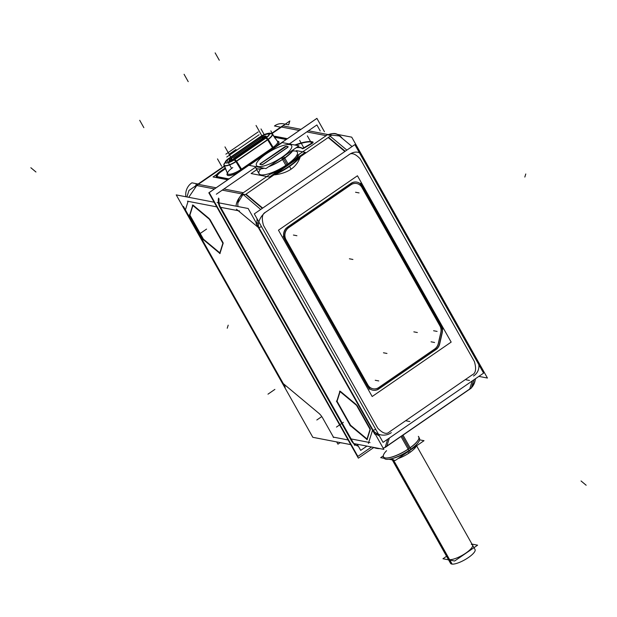 <?xml version="1.0" encoding="UTF-8"?>
<svg xmlns="http://www.w3.org/2000/svg" width="617" height="617" viewBox="0 0 617 617"><rect width="100%" height="100%" fill="white"/><g stroke="black" fill="none" stroke-linecap="round" stroke-linejoin="round"><path stroke-width="0.93" d="M337.067 401.281L350.579 425.267L367.03 438.988L350.579 425.267L337.067 401.281L340.083 391.625L337.067 401.281M356.449 404.744L340.214 391.201L356.449 404.744M370.331 428.977L357.089 405.477L370.331 428.977M367.246 439.173L370.223 429.648L367.246 439.173M257.011 223.339L257.011 218.665L257.011 223.339M237.884 202.939L242.913 194.625L237.884 202.939M218.804 202.839A13.173 12.039 -79.1 0 1 218.773 198.512A13.173 12.039 -79.1 0 0 218.804 202.839M379.501 436.042L376.092 434.121L379.501 436.042M439.505 343.978A8.785 8.021 -79.1 0 1 435.833 349.492A8.785 8.021 -79.1 0 0 439.505 343.978M378.969 388.671L435.517 349.716L378.969 388.671M372.815 390.175A8.785 8.021 -79.1 0 1 367.578 386.304A8.785 8.021 -79.1 0 0 378.622 388.903A8.785 8.021 -79.1 0 1 372.899 390.191M286.373 228.043A8.785 8.021 -79.1 0 0 284.715 239.249L367.578 386.304L284.715 239.249A8.785 8.021 -79.1 0 1 286.373 228.043L352.438 182.539M356.888 182.123A8.785 8.021 -79.1 0 1 362.048 185.979A8.785 8.021 -79.1 0 0 350.996 183.38L287.476 227.141L350.996 183.38A8.785 8.021 -79.1 0 1 356.811 182.108M440.931 325.969L362.248 186.342L440.931 325.969M441.124 326.316A8.785 8.021 -79.1 0 1 442.027 332.91A8.785 8.021 -79.1 0 0 441.124 326.316M439.597 343.569L441.934 333.319L439.597 343.569M471.388 387.792A13.173 12.247 17.4 0 0 474.188 383.142L475.599 378.637L474.319 382.725L471.473 387.522M329.902 134.915L339.342 135.941L352.052 146.545L338.085 134.892M274.349 174.881C288.039 173.2 296.646 167.276 300.163 157.104C296.646 167.276 288.039 173.2 274.349 174.881A26.346 7.296 -29.4 0 0 300.163 157.104A26.346 7.296 -29.4 0 1 274.349 174.881M302.353 148.666A1.758 0.486 -29.4 0 0 303.734 148.304A1.758 0.486 -29.4 0 1 302.353 148.666M302.284 148.62A28.104 7.782 -29.4 0 0 296.199 147.725A28.104 7.782 -29.4 0 1 302.284 148.62M312.719 142.219A35.13 9.725 -29.4 0 0 295.643 145.172A35.13 9.725 -29.4 0 1 312.719 142.219M312.187 143.375A1.758 0.486 -29.4 0 0 313.043 142.357A1.758 0.486 -29.4 0 0 312.927 142.28A1.758 0.486 -29.4 0 1 312.187 143.375M304.104 148.103L311.832 143.599L304.104 148.103M328.082 134.568L333.049 133.527L328.082 134.568M356.634 183.504A8.785 8.021 100.9 0 0 350.826 184.776L288.687 227.58A8.785 8.021 100.9 0 0 285.926 239.689L367.747 384.908A8.785 8.021 100.9 0 0 372.992 388.779M373.038 388.787A8.785 8.021 100.9 0 0 378.799 387.507A8.785 8.021 100.9 0 1 367.747 384.908A8.785 8.021 100.9 0 0 378.799 387.507A8.785 8.021 100.9 0 1 367.747 384.908L285.926 239.689L367.747 384.908M379.015 387.353L434.43 349.191M434.63 349.052A8.785 8.021 100.9 0 0 438.294 343.53L440.823 332.463A8.785 8.021 100.9 0 0 439.913 325.869A8.785 8.021 100.9 0 1 440.823 332.463L438.294 343.53A8.785 8.021 100.9 0 1 434.63 349.052A8.785 8.021 100.9 0 0 438.294 343.53L440.823 332.463A8.785 8.021 100.9 0 0 439.913 325.869M439.798 325.66L362.009 187.607M350.826 184.776L288.687 227.58L350.826 184.776A8.785 8.021 100.9 0 1 361.878 187.375A8.785 8.021 100.9 0 0 350.826 184.776A8.785 8.021 100.9 0 1 361.878 187.375A8.785 8.021 100.9 0 0 356.688 183.511M297.394 152.268L297.325 152.152A21.957 6.077 -29.4 0 1 286.967 164.623A21.957 6.077 150.6 0 1 259.063 173.709L255.747 167.832A21.957 6.077 -29.4 0 0 264.138 168.24A21.957 6.077 -29.4 0 1 255.538 166.582M260.058 164.446L261.809 164.785L260.058 164.446M262.865 164.469L261.855 164.793L262.865 164.469M263.366 164.176L287.537 147.525L263.366 164.176M288.162 146.777L287.992 147.147L288.108 146.73M259.927 164.307L260.567 163.628L259.942 164.377M219.999 207.497L351.335 440.584A13.173 12.039 100.9 0 0 358.33 446.184A13.173 12.039 100.9 0 1 351.335 440.584L219.999 207.497A13.173 12.039 100.9 0 1 218.541 198.096A13.173 12.039 100.9 0 0 219.999 207.497M223.053 243.538L220.076 253.07L223.053 243.538M209.919 219.374L223.161 242.874L209.919 219.374M193.044 205.099L209.279 218.642L193.044 205.099M189.897 215.179L192.913 205.515L189.897 215.179L203.409 239.165L189.897 215.179M219.86 252.893L203.409 239.165L219.86 252.893M196.761 185.524L188.733 197.309L196.761 185.524M216.289 176.531A8.785 2.429 150.6 0 1 220.5 171.734A8.785 2.429 150.6 0 0 216.891 177.11A8.785 2.429 150.6 0 1 216.359 176.724M225.328 168.418L220.5 171.734L225.328 168.418M274.187 136.797A8.785 2.429 150.6 0 1 275.799 136.743A8.785 2.429 150.6 0 0 274.187 136.797M286.141 138.74L275.953 136.773L286.141 138.74M286.319 138.771A8.785 2.429 150.6 0 1 286.905 139.018A8.785 2.429 150.6 0 0 286.319 138.771M228.521 179.239A8.785 2.429 150.6 0 1 227.835 179.231A8.785 2.429 150.6 0 0 228.521 179.239M217.107 177.172L227.627 179.2L217.107 177.172M401.035 436.551L408.924 450.549A20.199 5.592 -29.4 0 0 419.467 438.394L418.712 437.052A20.199 5.592 150.6 0 1 418.789 438.795M418.758 438.88A20.199 5.592 150.6 0 1 409.179 448.528A20.199 5.592 -29.4 0 1 385.054 457.868M410.166 447.834L410.914 449.176A20.199 5.592 -29.4 0 1 384.268 458.223L383.512 456.888A20.199 5.592 -29.4 0 0 384.962 457.845M392.844 458.362A17.569 4.867 -29.4 0 0 409.372 450.533A17.569 4.867 150.6 0 0 415.141 445.798A17.569 4.867 150.6 0 1 409.372 450.533A17.569 4.867 -29.4 0 1 392.844 458.362M217.307 176.462A8.785 2.429 -29.4 0 0 217.855 176.855A8.785 2.429 -29.4 0 1 221.457 171.472L225.452 168.719L221.457 171.472A8.785 2.429 -29.4 0 0 217.284 176.408M275.367 137.429A8.785 2.429 -29.4 0 0 274.611 137.39A8.785 2.429 -29.4 0 1 275.367 137.429M285.069 139.303L275.467 137.452L285.069 139.303M285.895 139.712A8.785 2.429 -29.4 0 0 285.185 139.326A8.785 2.429 -29.4 0 1 285.895 139.712A8.785 2.429 -29.4 0 0 285.879 139.666A8.785 2.429 -29.4 0 0 285.015 139.203M228.066 178.83A8.785 2.429 -29.4 0 0 228.714 178.845A8.785 2.429 -29.4 0 1 228.066 178.83M218.056 176.909L227.881 178.807L218.056 176.909M416.452 445.551L475.051 549.554A14.052 3.895 -29.4 0 1 466.236 558.948A14.052 3.895 -29.4 0 1 451.42 563.977L392.543 459.48L451.42 563.977A14.052 3.895 -29.4 0 0 466.236 558.948A14.052 3.895 -29.4 0 0 475.051 549.554L472.522 545.073A14.052 3.895 150.6 0 1 464.084 554.236A14.052 3.895 150.6 0 1 449.23 559.58A14.052 3.895 150.6 0 1 448.035 558.871L450.557 563.352A14.052 3.895 -29.4 0 0 452.13 564.115L393.199 459.526L452.13 564.115A14.052 3.895 -29.4 0 1 450.557 563.352L391.957 459.349M337.383 134.39L351.721 137.159L487.445 378.044L478.861 376.385M336.442 401.042L350.502 425.992M217.138 202.515L248.15 208.5L383.874 449.384L353.734 443.561M349.893 425.229L367.231 439.69M366.83 439.62L370.107 429.131M370.316 429.818L356.264 404.868M356.865 405.631L339.535 391.163M339.928 391.24L336.651 401.729M378.005 433.381A4.388 1.219 150.6 0 1 375.352 434.26M259.194 222.536A4.388 1.219 150.6 0 1 256.549 223.416M262.688 208.099L245.998 194.17M266.667 211.415A13.173 8.599 129.8 0 0 258.508 226.886M260.706 209.464L242.666 194.07A13.173 8.599 129.8 0 0 236.08 206.171M242.219 193.985A13.173 12.039 100.9 0 0 238.008 206.541M324.434 131.737L316.914 118.387L209.202 192.589L357.86 456.41L371.341 447.117M386.921 446.238L386.952 446.245A13.173 12.039 -79.1 0 1 383.172 448.135M379.74 448.582A13.173 12.039 -79.1 0 1 377.913 448.389A13.173 12.039 -79.1 0 1 376.146 447.888M383.134 448.065A13.173 12.247 -162.6 0 0 387.098 446.114L387.106 446.083M379.856 448.605A13.173 12.247 -162.6 0 1 373.555 447.387M391.309 432.625A13.173 12.247 -162.6 0 1 373.462 430.897M483.597 373.123L383.064 442.374L254.312 213.868L354.844 144.617L483.597 373.123M359.68 153.193A4.388 1.219 -29.4 0 0 359.958 152.283A4.388 1.219 -29.4 0 0 359.402 152.044L359.881 152.893M478.483 364.038A4.388 1.219 -29.4 0 0 478.761 363.128L359.958 152.283M473.509 376.008A13.173 12.247 17.4 0 0 478.406 369.66A13.173 12.247 17.4 0 0 476.262 358.685M475.221 379.833A13.173 12.039 100.9 0 1 469.151 389.628L469.082 389.62M471.064 388.247L384.692 447.572A4.388 1.311 55.4 0 0 385.016 447.487A4.388 1.311 55.4 0 0 385.224 447.063L385.224 447.063M473.879 379.817L471.295 388.093L385.124 447.448L387.707 439.173M328.19 137.552L344.88 151.481M328.977 134.737A13.173 8.599 -50.2 0 1 337.715 134.606M348.86 154.798A13.173 8.599 -50.2 0 1 360.382 153.494A13.173 8.599 -50.2 0 1 362.272 156.394M346.87 150.108L330.18 136.18M299.507 157.312A26.346 7.296 150.6 0 1 275.174 174.071M308.562 130.796L331.553 135.239L245.381 194.594L222.39 190.152M243.059 194.756L243.067 194.748A4.388 1.311 -124.6 0 0 241.494 193.861L241.494 193.861A4.388 1.311 -124.6 0 1 243.059 194.756L243.067 194.748M329.231 135.401A4.388 1.311 -124.6 0 0 327.666 134.498A4.388 1.311 -124.6 0 1 329.231 135.401M328.475 134.645A13.173 12.039 -79.1 0 1 335.255 133.827A13.173 12.039 -79.1 0 1 342.381 138.478M303.541 147.964L311.994 143.028M304.258 147.525A1.758 0.486 150.6 0 1 302.052 148.234A1.758 0.486 150.6 0 1 302.037 148.157M296.846 147.27A28.104 7.782 150.6 0 1 302.199 148.388M294.887 145.026A35.13 9.725 150.6 0 1 313.012 142.018M312.541 141.91A1.758 0.486 150.6 0 1 312.842 142.003A1.758 0.486 150.6 0 1 311.261 143.445M435.671 349.746A8.785 8.021 100.9 0 0 439.759 343.6M439.582 344.417L442.289 332.524M442.096 333.35A8.785 8.021 100.9 0 0 441.086 326M442.875 329.154L360.637 183.203M362.41 186.373A8.785 8.021 100.9 0 0 356.973 182.146A8.785 8.021 100.9 0 0 350.842 183.65M285.093 239.627A8.785 8.021 -79.1 0 1 287.977 226.948M283.226 236.342L369.406 389.281M367.555 385.98A8.785 8.021 100.9 0 0 372.984 390.206A8.785 8.021 100.9 0 0 379.123 388.695M377.65 389.72L437.152 348.736M357.235 444.24L360.698 450.379L366.729 446.23M216.351 194.208L255.492 167.246M289.311 143.946L316.883 124.958L320.246 130.927M284.391 236.805L369.49 387.838M367.724 384.7A8.785 8.021 100.9 0 0 373.092 388.795A8.785 8.021 100.9 0 0 379.116 387.376M377.781 388.294L435.849 348.304M278.46 230.187L357.451 175.776L451.166 342.096L372.174 396.507L278.46 230.187M289.003 227.457A8.785 8.021 100.9 0 0 286.157 239.936M352.176 183.943L287.545 228.46M362.102 187.622A8.785 8.021 100.9 0 0 356.742 183.527A8.785 8.021 100.9 0 0 350.718 184.946M441.579 328.66L360.421 184.622M439.89 325.676A8.785 8.021 -79.1 0 1 440.862 332.733M440.985 332.231L438.34 343.808M434.53 349.207A8.785 8.021 100.9 0 0 438.456 343.299M256.772 169.644L251.119 173.539L269.359 177.056L305.268 152.33L296.461 150.625M293.16 149.815A21.957 6.077 -29.4 0 1 282.478 159.371L285.926 165.487M281.344 157.96A1.758 0.424 56.5 0 1 282.609 159.595A21.95 6.077 -29.4 0 0 293.599 149.515M265.912 168.588L298.967 145.813L282.193 142.573L249.129 165.348L265.912 168.588M259.934 164.315L261.793 164.677M260.605 163.443L260.042 164.338M285.147 146.537L260.012 163.844M286.273 146.268L284.568 146.939M288.031 146.607L286.172 146.244M287.368 147.478L287.923 146.584M262.819 164.384L287.954 147.077M261.693 164.654L263.405 163.983M283.388 156.548A1.758 0.625 54.3 0 1 284.776 158.099M255.546 167.4A21.957 6.077 -29.4 0 0 255.685 167.708A21.957 6.077 -29.4 0 0 263.845 168.186M268.989 166.467A21.957 6.077 -29.4 0 0 284.645 157.875L288.093 163.991M214.138 202.214L176.231 194.895L312.819 437.306L350.726 444.626M218.179 202.993L354.775 445.405M281.846 123.639L280.357 123.685M340.114 442.667L337.946 444.163L336.681 441.911L337.946 444.163L340.114 442.667M339.697 442.497A13.173 12.039 100.9 0 0 341.309 442.937L340.954 442.867A13.173 12.039 -79.1 0 1 339.335 442.428M358.307 446.137A13.173 12.039 -79.1 0 1 351.505 440.299M373.701 447.572L358.354 458.153L208.831 192.797L316.907 118.356L324.449 131.737M198.111 184.02L191.926 182.825A13.173 12.039 100.9 0 0 185.902 196.761M219.05 198.998A13.173 12.039 100.9 0 0 220.84 207.975M220.639 171.156A8.785 2.429 -29.4 0 0 216.158 176.369A8.785 2.429 -29.4 0 0 217.084 176.84M225.166 168.032L219.405 171.996M275.76 136.426A8.785 2.429 -29.4 0 0 273.94 136.45M286.334 138.463L275.39 136.349M286.928 139.002A8.785 2.429 -29.4 0 0 286.866 138.864A8.785 2.429 -29.4 0 0 285.949 138.393M227.272 178.807A8.785 2.429 -29.4 0 0 229.208 178.76M216.698 176.778L227.642 178.891M214.446 188.933L196.121 185.393L224.287 165.996M271.357 133.573L282.655 125.791L300.98 129.323M196.838 185.532L196.815 185.54A4.388 1.311 55.4 0 0 196.221 185.555M186.92 196.962L188.956 190.468L196.275 185.424M282.81 125.822L289.843 120.971L288.64 124.827M288.594 124.811L283.504 123.832A13.173 12.039 -79.1 0 0 274.465 125.976L280.65 127.171M222.945 243.029L219.667 253.51M220.061 253.587L202.731 239.126M203.332 239.882L189.28 214.94M189.488 215.618L192.766 205.137M192.365 205.06L209.703 219.521M209.094 218.765L223.153 243.707M403.032 435.178L410.12 447.757M383.126 456.194A20.338 5.63 -29.4 0 0 384.877 457.829A20.338 5.63 -29.4 0 0 410.158 447.726M408.153 449.107A20.338 5.63 -29.4 0 0 418.812 438.702A20.338 5.63 -29.4 0 0 418.326 436.358M383.041 456.048L380.697 457.66L384.36 458.369M419.614 439.844L424.018 440.692L395.289 460.475L388.903 459.241M409.341 450.665L410.212 452.222A14.492 4.011 -29.4 0 1 398.096 458.547M407.891 451.629L408.786 453.21A14.492 4.011 -29.4 0 0 416.305 445.998M221.611 171.225A8.785 2.429 -29.4 0 0 217.253 176.362A8.785 2.429 -29.4 0 0 218.109 176.824M225.406 168.611L220.524 171.973M275.413 137.352A8.785 2.429 -29.4 0 0 274.534 137.282M285.324 139.265L275.113 137.29M227.712 178.675A8.785 2.429 -29.4 0 0 229.362 178.66M217.801 176.763L228.02 178.737M227.727 179.786L213.066 176.956L225.359 168.487M287.329 138.732L286.589 138.586M274.951 136.342L273.686 136.095M241.417 170.354L240.792 169.606L273.107 147.347L273.732 148.095M241.941 168.803A10.89 3.016 150.6 0 1 227.588 173.701A10.89 3.016 150.6 0 1 227.496 173.493M239.095 171.958A11.885 3.293 150.6 0 1 227.38 173.223M277.503 141.424A10.89 3.016 150.6 0 1 277.635 141.609A10.89 3.016 150.6 0 1 271.943 148.142M277.334 141.185A11.885 3.293 150.6 0 1 275.969 146.553M271.249 133.55A9.88 2.738 150.6 0 1 272.19 134.005A9.88 2.738 150.6 0 1 267.076 140.02M240.946 169.86L235.879 161.523L268.194 139.257L273.262 147.602M236.982 160.752A9.88 2.738 150.6 0 1 223.909 165.101A9.88 2.738 150.6 0 1 224.01 164.068M260.497 136.581L260.521 136.558A5.268 1.573 55.4 0 1 260.544 136.542L228.228 158.8A5.268 1.573 55.4 0 1 228.228 158.8A5.268 1.573 55.4 0 0 228.128 158.885M260.289 136.719L259.549 137.229A5.268 1.866 54.3 0 1 259.564 137.213A7.296 2.021 150.6 0 1 260.289 136.719A7.296 2.021 150.6 0 1 263.459 134.93A7.296 2.021 150.6 0 1 269.197 133.943A7.296 2.021 150.6 0 1 265.387 138.339L265.148 137.876L232.833 160.135L233.049 160.513M263.459 134.93C267.763 133.125 270.501 132.709 271.681 133.688A9.872 2.73 150.6 0 1 272.313 134.305M235.817 161.469L268.133 139.211L235.817 161.469A9.795 2.715 -29.4 0 1 223.932 164.361L223.932 164.361A9.795 2.715 -29.4 0 0 235.817 161.461L268.295 139.427M235.887 161.546A5.268 1.573 -124.6 0 0 234.059 159.926L266.374 137.668A5.268 1.573 -124.6 0 1 268.179 139.265M235.038 159.248L235.038 159.248A7.296 2.021 150.6 0 1 226.03 162.888A7.296 2.021 150.6 0 1 229.215 158.122L229.215 158.122M224.094 165.364A9.872 2.73 150.6 0 1 223.902 164.5M229.2 158.137L229.586 158.538M232.763 167.593A10.898 3.016 -29.4 0 0 227.588 173.701L223.932 164.361L228.028 158.962L260.536 136.542L228.205 158.816M259.533 137.236L259.981 137.599M230.11 159.286A7.905 1.897 56.5 0 1 229.462 158.345A6.88 1.905 150.6 0 0 225.969 162.618A6.88 1.905 150.6 0 0 226.377 162.826M260.814 136.75L228.498 159.009M260.536 138.324A7.905 2.807 54.3 0 1 259.857 137.414A6.88 1.905 150.6 0 1 268.997 134.483A6.88 1.905 150.6 0 1 268.958 134.938M266.027 136.172A3.517 0.972 150.6 0 1 266.182 136.311A3.517 0.972 150.6 0 1 264.346 138.424M233.619 159.587A3.517 0.972 150.6 0 1 228.992 161.16A3.517 0.972 150.6 0 1 228.953 160.96M262.294 137.144L229.979 159.417M232.933 160.32L232.455 159.834M265.248 138.061L264.77 137.576M229.015 161.199L230.056 159.356L262.395 137.09M232.462 159.811L264.778 137.552M265.202 137.105A2.877 0.794 -29.4 0 0 264.816 136.241A2.877 0.794 -29.4 0 0 261.839 137.576L230.766 158.978A6.586 1.959 -124.6 0 0 232.231 159.749A6.586 2.337 -125.7 0 0 232.509 159.749M265.279 137.013A2.877 0.794 -29.4 0 0 264.755 136.249A2.877 0.794 -29.4 0 0 261.839 137.576L230.766 158.978A6.586 1.959 -124.6 0 0 232.231 159.749A6.586 1.581 56.5 0 1 230.851 158.824A2.977 0.825 150.6 0 0 229.987 160.767A2.977 0.825 150.6 0 0 233.226 159.286L230.75 160.59M261.076 134.406L263.297 138.347A6.586 1.959 -124.6 0 1 261.839 137.576A6.586 1.959 -124.6 0 0 263.297 138.347A6.586 2.337 54.3 0 1 261.631 137.622A2.977 0.825 150.6 0 1 264.739 136.164A2.977 0.825 150.6 0 1 265.325 136.959A2.977 0.825 150.6 0 1 264.007 138.085L265.426 136.789M446.569 556.264L442.952 558.755L454.629 561.015L477.604 545.181L471.974 544.094M370.053 442.59L351.127 438.934L368.735 442.335L372.537 430.196L258.299 227.457L238.231 210.713L220.616 207.312L239.543 210.968M377.743 428.152L263.505 225.421C261.415 218.148 262.125 213.729 265.626 212.171L348.482 155.098C351.289 152.314 355.184 153.556 360.174 158.831L474.404 361.57C476.494 368.843 475.784 373.262 472.283 374.812L389.427 431.892C386.62 434.677 382.725 433.435 377.743 428.152L263.505 225.421C261.415 218.148 262.125 213.729 265.626 212.171L348.482 155.098C351.289 152.314 355.184 153.556 360.174 158.831L474.404 361.57C476.494 368.843 475.784 373.262 472.283 374.812L389.427 431.892C386.62 434.677 382.725 433.435 377.743 428.152M373.069 430.203A4.388 1.219 -29.4 0 0 375.714 429.324A4.388 1.219 -29.4 0 1 373.069 430.203M258.839 227.472A4.388 1.219 -29.4 0 0 261.485 226.593A4.388 1.219 -29.4 0 1 258.839 227.472M262.356 208.322L245.666 194.401L262.356 208.322M243.314 192.735L224.488 189.095L243.314 192.735L270.323 174.125A24.595 6.81 -29.4 0 0 299.152 154.265L326.169 135.655L307.343 132.023L326.169 135.655L299.152 154.265A24.595 6.81 -29.4 0 1 270.323 174.125L243.314 192.735M386.851 446.083L389.366 438.031L386.851 446.083L469.707 389.011L386.851 446.083M362.241 156.34A4.388 1.219 150.6 0 1 361.963 157.25A4.388 1.219 150.6 0 0 362.241 156.34L476.478 359.071A4.388 1.219 150.6 0 1 476.201 359.981A4.388 1.219 150.6 0 0 476.108 358.855M472.221 380.959L469.707 389.011L472.221 380.959M328.529 137.321L345.219 151.25L328.529 137.321M343.376 422.321L336.466 427.08L343.376 422.321M374.82 434.245L256.016 223.408M586.15 485.232L581.044 480.967M258.731 227.82L236.427 209.217M368.395 443.422L372.614 429.933M359.588 152.06L359.958 152.723M525.784 173.979L524.82 177.064M291.108 169.212L289.35 166.081M241.656 193.877L273.254 172.104L241.656 193.877M296.229 156.286L327.828 134.514L296.229 156.286M303.788 147.725L299.646 140.375M311.508 143.221L307.366 135.871M349.399 258.785L352.909 259.464M383.465 352.777L386.967 353.456M413.845 331.853L417.347 332.524M288.687 227.58A8.785 8.021 100.9 0 0 285.926 239.689A8.785 8.021 100.9 0 1 288.687 227.58M293.414 235.046L296.916 235.725M355.554 192.242L359.063 192.92M433.597 330.743L437.098 331.414M431.067 341.81L434.576 342.489M375.236 380.265L378.745 380.944M282.37 157.25A1.758 0.524 55.4 0 1 283.65 158.739L286.967 164.623A21.957 6.077 -29.4 0 0 292.605 151.011M282.116 157.134A20.199 5.592 -29.4 0 0 289.928 144.64A20.199 5.592 -29.4 0 0 265.981 154.019A20.199 5.592 -29.4 0 0 258.168 166.521A20.199 5.592 -29.4 0 0 282.116 157.134A20.199 5.592 -29.4 0 0 289.928 144.64A20.199 5.592 -29.4 0 0 265.981 154.019A20.199 5.592 -29.4 0 0 258.168 166.521A20.199 5.592 -29.4 0 0 282.116 157.134M283.65 158.739A21.957 6.077 -29.4 0 0 293.399 149.646A21.957 6.077 -29.4 0 1 283.65 158.739A21.957 6.077 -29.4 0 1 268.511 166.798A21.957 6.077 -29.4 0 0 283.65 158.739M287.985 146.699L286.334 146.383M286.296 146.376L260.567 163.628M286.967 164.623A21.957 6.077 150.6 0 1 264.84 174.704A21.957 6.077 150.6 0 1 260.528 169.081M282.2 157.366A1.758 0.509 55.6 0 1 283.527 158.978M187.452 201.211L216.76 206.872L188.085 201.335L185.409 209.903L283.288 383.62L318.981 413.398A6.147 1.836 55.4 0 1 322.722 418.095L333.45 437.137L348.104 439.96L333.095 437.067M224.441 166.343L198.304 184.344L216.112 187.784L198.304 184.344L224.441 166.343L196.638 185.493M271.819 133.712L281.506 127.033L299.314 130.472L281.506 127.033L271.819 133.712L283.172 125.891M139.72 120.315L143.861 127.665M183.45 206.433L285.247 387.09M267.979 394.163L274.881 389.404L267.979 394.163M196.036 184.576L195.072 187.661M188.139 201.165L185.355 210.081M406.318 420.871L409.827 421.55L406.318 420.871M465.974 379.779L469.483 380.458L465.974 379.779M227.233 328.244L228.197 325.159M30.85 167.731L35.956 171.996M282.578 383.018L319.699 413.992M321.611 416.691L316.814 420M322.506 417.709L333.666 437.515M206.564 229.084L199.653 233.843L206.564 229.084M409.133 448.443L402.045 435.864M386.574 450.688A20.199 5.592 -29.4 0 0 387.63 457.961A20.199 5.592 -29.4 0 0 409.179 448.528M242.041 169.922L241.471 169.274L272.544 147.872L267.67 139.851L236.596 161.253L267.67 139.851L273.107 148.52L272.544 147.872L241.471 169.274L236.596 161.253L242.041 169.922M227.418 173.308A11.769 3.262 -29.4 0 0 239.319 171.796A11.769 3.262 -29.4 0 1 227.418 173.308M227.588 173.701A10.898 3.016 -29.4 0 0 240.846 169.69A10.898 3.016 -29.4 0 1 227.588 173.701L227.588 173.701M275.73 146.715A11.769 3.262 -29.4 0 0 277.388 141.262A11.769 3.262 -29.4 0 1 275.73 146.715M267.516 139.643A5.268 1.573 -124.6 0 0 265.811 138.131L234.738 159.533L265.811 138.131A5.268 1.573 -124.6 0 1 267.516 139.643L236.442 161.045A5.268 1.573 -124.6 0 0 234.738 159.533A5.268 1.573 -124.6 0 1 236.442 161.045L267.516 139.643M260.551 136.55L264.23 134.583L260.551 136.55A7.412 2.052 -29.4 0 1 268.68 133.55A7.412 2.052 -29.4 0 1 266.421 137.691A7.412 2.052 -29.4 0 0 269.32 133.951A7.412 2.052 -29.4 0 0 264.801 134.344L271.542 133.642A9.795 2.715 -29.4 0 1 268.125 139.203A9.795 2.715 -29.4 0 0 271.534 133.642M271.202 133.565A9.795 2.715 -29.4 0 0 269.213 133.696M273.161 147.432A10.898 3.016 -29.4 0 0 277.635 141.601L272.29 134.159A9.903 2.738 -29.4 0 1 268.287 139.411A9.903 2.738 -29.4 0 0 272.197 134.043M225.182 162.402A9.795 2.715 -29.4 0 0 224.04 164.037M223.932 165.132A9.903 2.738 -29.4 0 0 235.972 161.669A9.903 2.738 -29.4 0 1 223.979 165.271L224.141 165.541M228.167 158.862A7.412 2.052 -29.4 0 0 225.976 162.973A7.412 2.052 -29.4 0 0 234.105 159.95A7.412 2.052 -29.4 0 1 226.015 162.981A7.412 2.052 -29.4 0 1 228.028 158.962M260.189 137.182L260.189 137.182A7.905 2.352 55.4 0 0 260.852 138.108A7.905 2.352 -124.6 0 1 260.251 137.275A7.905 2.352 -124.6 0 0 260.852 138.108M228.822 158.392L259.896 136.982M234.977 159.263C228.799 162.541 225.814 163.675 226.03 162.672A6.849 1.897 -29.4 0 1 229.185 158.677A7.905 2.352 -124.6 0 0 229.817 159.556A7.905 2.352 -124.6 0 1 229.185 158.677A6.849 1.897 -29.4 0 0 226.061 162.703L226.061 162.703C226.416 163.49 229.277 162.425 234.637 159.51L265.703 138.108C268.773 135.493 269.876 134.321 269.02 134.599A6.849 1.897 -29.4 0 0 260.251 137.275A6.849 1.897 -29.4 0 1 269.004 134.545C270.354 133.719 269.135 134.984 265.349 138.347L235 159.255M259.919 137.506L229.524 158.438L259.919 137.506M264.778 138.748L264.577 138.401L233.504 159.803L264.577 138.401L264.778 138.748M233.689 160.127L233.45 159.703M229.269 160.528A3.517 0.972 -29.4 0 0 229.74 161.446A3.517 0.972 -29.4 0 0 232.871 160.212A3.517 0.972 -29.4 0 1 229.046 161.253L228.992 161.16M264.523 138.308L264.138 138.015L264.523 138.308M266.236 136.403A3.517 0.972 -29.4 0 1 265.187 137.946A3.517 0.972 -29.4 0 0 266.236 136.403L266.182 136.311M230.056 160.759A2.877 0.794 -29.4 0 1 230.766 158.978A2.877 0.794 -29.4 0 0 230.141 160.744L233.079 159.402L233.45 159.71L233.064 159.417L264.153 138M264.184 134.599L261.006 128.953M274.966 138.2L270.824 130.85M231.468 168.163L227.326 160.813M221.65 166.266L217.5 158.916M241.679 169.328L248.582 164.577M272.367 147.856L272.984 148.612M219.29 60.242L215.14 52.885M188.216 81.645L184.074 74.287M241.571 169.428L236.496 161.091M260.497 133.372L259.595 131.768M228.521 153.17L230.002 155.808M236.488 161.099A5.268 1.573 -124.6 0 0 234.684 159.495M231.977 159.309L227.835 151.959M263.05 137.907L258.909 130.557M259.873 137.02L260.312 137.367M230.534 157.196L237.445 152.438M226.763 157.019L259.071 134.761M230.82 157.25L226.678 149.9M262.171 135.902L255.268 140.661M265.95 136.087L233.635 158.345M261.893 135.848L257.744 128.498M231.275 158.06L229.424 154.782M230.689 158.931L261.762 137.529A6.586 1.959 55.4 0 0 263.297 138.347L262.348 136.658M232.1 159.533L227.958 152.175M233.55 159.896L233.056 159.464M263.174 138.131L259.032 130.773M224.974 146.885L229.123 154.235L236.026 149.484M225.868 154.157L258.184 131.899M260.189 132.832L256.047 125.482M471.326 544.356A14.052 3.895 150.6 0 1 465.889 553.056A14.052 3.895 150.6 0 1 449.23 559.58L392.844 459.511M351.127 438.934L368.735 442.335L372.537 430.196L258.299 227.457L238.231 210.713L220.616 207.312M216.76 206.872L188.085 201.335L185.409 209.903L283.288 383.62L318.981 413.398A6.147 1.836 55.4 0 1 322.722 418.095L333.45 437.137L348.104 439.96M255.708 167.762L255.338 166.544L255.708 167.762M271.542 133.642L272.29 134.159M230.627 158.931L229.046 161.253M264.84 137.468L265.233 137.067M265.349 136.01L266.197 136.349L265.349 136.01M359.372 152.646L359.804 153.016M255.685 167.708L259.132 173.832M277.743 141.748L272.228 134.074M227.658 173.863L223.909 165.101M230.21 160.736L229.786 160.759M233.234 159.294L264.014 138.092"/></g></svg>
